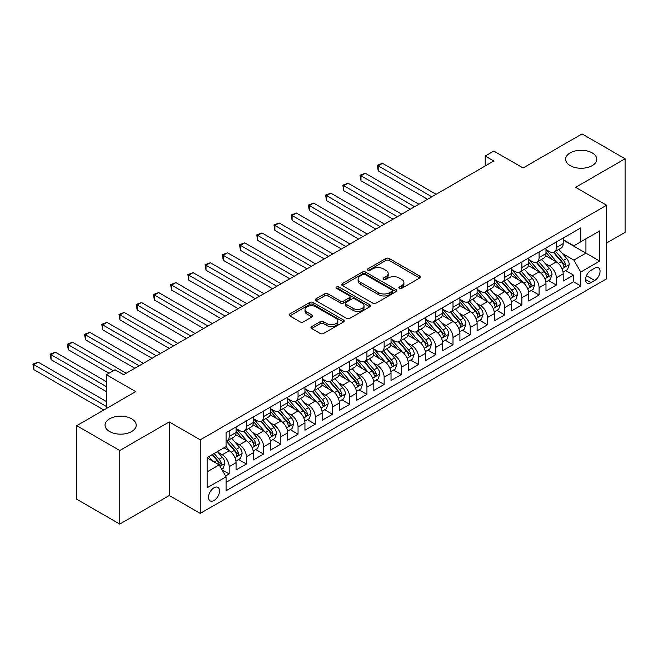 <?xml version="1.0" encoding="UTF-8"?>
<svg xmlns="http://www.w3.org/2000/svg" width="658" height="658" viewBox="0 0 658 658"><rect width="100%" height="100%" fill="white"/><g stroke="black" fill="none" stroke-linecap="round" stroke-linejoin="round"><path stroke-width="0.99" d="M399.34 288.369A1.67 0.962 0 0 0 401.709 288.369L419.664 278.005A2.393 1.382 0 0 0 420.363 277.026A2.393 1.382 0 0 0 419.664 276.056L389.24 258.487A2.393 1.382 0 0 0 385.859 258.487L367.904 268.859A1.67 0.962 0 0 0 367.411 269.541A1.67 0.962 0 0 0 367.904 270.224A1.67 0.962 0 0 0 370.273 270.224L372.593 268.883A7.649 4.417 0 0 1 383.408 268.883L385.95 270.348A7.649 4.417 0 0 1 388.187 273.465A7.649 4.417 0 0 1 385.95 276.59L383.622 277.931A1.67 0.962 0 0 0 383.129 278.614A1.67 0.962 0 0 0 383.622 279.296A1.67 0.962 0 0 0 385.991 279.296L388.31 277.956A7.649 4.417 0 0 1 399.126 277.956L401.66 279.42A7.649 4.417 0 0 1 403.905 282.545A7.649 4.417 0 0 1 401.66 285.662L399.34 287.003A1.67 0.962 0 0 0 398.847 287.686A1.67 0.962 0 0 0 399.34 288.369L399.34 287.003M131.641 418.809A15.586 8.998 0 0 0 114.657 416.859A15.586 8.998 0 0 0 105.041 425.175A15.586 8.998 0 0 0 109.606 431.533A15.586 8.998 0 0 0 126.591 433.482A15.586 8.998 0 0 0 136.206 425.175A15.586 8.998 0 0 0 131.641 418.809M592.216 152.903A15.586 8.998 0 0 0 575.232 150.953A15.586 8.998 0 0 0 565.609 159.269A15.586 8.998 0 0 0 570.173 165.627A15.586 8.998 0 0 0 587.158 167.576A15.586 8.998 0 0 0 596.781 159.269A15.586 8.998 0 0 0 592.216 152.903M214.031 500.475A7.789 4.499 120 0 0 219.122 493.607A7.789 4.499 120 0 0 217.921 487.364A7.789 4.499 120 0 0 214.031 487.751A7.789 4.499 120 0 0 208.94 494.619A7.789 4.499 120 0 0 210.132 500.861A7.789 4.499 120 0 0 214.031 500.475M311.67 326.598A2.393 1.382 0 0 0 310.971 327.569A2.393 1.382 0 0 0 311.67 328.548L320.207 333.474A2.393 1.382 0 0 0 323.588 333.474L343.525 321.959A2.393 1.382 0 0 0 344.224 320.989A2.393 1.382 0 0 0 343.525 320.01L313.109 302.45A2.393 1.382 0 0 0 309.729 302.45L289.783 313.956A2.393 1.382 0 0 0 289.084 314.935A2.393 1.382 0 0 0 289.783 315.914L300.089 321.861A2.393 1.382 0 0 0 303.47 321.861L312.007 316.934A2.393 1.382 0 0 0 312.706 315.963A2.393 1.382 0 0 0 312.007 314.985L306.891 312.032A6.391 3.693 0 0 1 305.024 309.424A6.391 3.693 0 0 1 308.972 306.011A6.391 3.693 0 0 1 315.939 306.809L335.967 318.373A6.391 3.693 0 0 1 337.834 320.989A6.391 3.693 0 0 1 333.886 324.394A6.391 3.693 0 0 1 326.919 323.596L323.588 321.672A2.393 1.382 0 0 0 320.207 321.672L311.67 326.598L311.67 328.548L320.207 323.654L320.207 321.672M606.594 243.016L625.1 232.332L625.1 158.767L582.059 133.919L523.085 167.963L493.813 151.069L485.209 156.036L493.813 161.004L123.638 374.723L115.027 369.755L106.423 374.723L106.423 408.528M119.764 450.524L119.764 524.081L169.262 495.507L169.262 421.942L119.764 450.524L76.723 425.668L135.688 391.625L106.423 374.723M169.262 421.942L200.254 439.84L606.594 205.238L606.594 278.803L200.254 513.396L200.254 439.84M625.1 158.767L575.602 187.349L606.594 205.238M372.765 303.132A2.393 1.382 0 0 0 376.146 303.132L396.083 291.617A2.393 1.382 0 0 0 396.782 290.639A2.393 1.382 0 0 0 396.083 289.668L365.667 272.099A2.393 1.382 0 0 0 362.287 272.099L342.341 283.614A2.393 1.382 0 0 0 341.642 284.593A2.393 1.382 0 0 0 342.341 285.564L372.765 303.132M337.184 288.73A1.67 0.962 0 0 1 338.878 288.969L338.878 286.978L369.804 304.835A2.393 1.382 0 0 1 370.503 305.814A2.393 1.382 0 0 1 369.804 306.793L349.867 318.299A2.393 1.382 0 0 1 346.486 318.299L316.062 300.739L316.062 298.79A2.393 1.382 0 0 0 315.363 299.76A2.393 1.382 0 0 0 316.062 300.739M316.062 298.79L324.6 293.863A2.393 1.382 0 0 1 327.98 293.863L340.318 300.986A2.393 1.382 0 0 0 343.698 300.986L349.357 297.712A2.393 1.382 0 0 0 350.056 296.742A2.393 1.382 0 0 0 349.357 295.763L336.509 288.344A1.67 0.962 0 0 1 336.024 287.661A1.67 0.962 0 0 1 337.052 286.773A1.67 0.962 0 0 1 338.878 286.978M119.764 524.081L76.723 499.233L76.723 425.668M225.612 475.997L229.181 473.933L222.034 469.804M217.971 452.252L222.297 454.744A9.738 5.626 60 0 1 229.181 466.678L236.066 462.697L236.066 469.96L246.396 463.989L238.566 459.473M235.186 442.308L239.512 444.808A9.738 5.626 60 0 1 246.396 456.734L253.289 452.762L253.289 460.016L263.619 454.053L255.781 449.529M252.409 432.372L256.727 434.864A9.738 5.626 60 0 1 263.619 446.798L270.504 442.818L270.504 450.072L280.834 444.109L272.996 439.585M269.624 422.428L273.95 424.928A9.738 5.626 60 0 1 280.834 436.854L287.719 432.882L287.719 440.136L298.049 434.173L290.219 429.649M286.839 412.492L291.165 414.984A9.738 5.626 60 0 1 298.049 426.91L304.942 422.938L304.942 430.192L315.272 424.229L307.434 419.705M304.062 402.548L308.38 405.048A9.738 5.626 60 0 1 315.272 416.975L322.157 412.994L322.157 420.256L332.487 414.293L324.649 409.769M321.277 392.612L325.603 395.104A9.738 5.626 60 0 1 332.487 407.031L339.372 403.058L339.372 410.312L349.702 404.349L341.872 399.825M338.492 382.668L342.818 385.16A9.738 5.626 60 0 1 349.702 397.095L356.595 393.114L356.595 400.377L366.925 394.405L359.087 389.89M355.715 372.724L360.033 375.224A9.738 5.626 60 0 1 366.925 387.151L373.81 383.178L373.81 390.433L384.14 384.469L376.302 379.946M372.93 362.788L377.256 365.28A9.738 5.626 60 0 1 384.14 377.215L391.025 373.234L391.025 380.489L401.355 374.525L393.525 370.002M390.145 352.844L394.471 355.345A9.738 5.626 60 0 1 401.355 367.271L408.248 363.298L408.248 370.553L418.578 364.59L410.74 360.066M407.368 342.908L411.686 345.401A9.738 5.626 60 0 1 418.578 357.327L425.463 353.354L425.463 360.609L435.793 354.646L427.955 350.122M424.583 332.964L428.909 335.465A9.738 5.626 60 0 1 435.793 347.391L442.678 343.41L442.678 350.673L453.008 344.71L445.178 340.186M441.798 323.029L446.124 325.521A9.738 5.626 60 0 1 453.008 337.447L459.901 333.474L459.901 340.729L470.231 334.766L462.393 330.242M459.021 313.085L463.339 315.577A9.738 5.626 60 0 1 470.231 327.511L477.116 323.53L477.116 330.793L487.446 324.822L479.608 320.306M476.236 303.141L480.562 305.641A9.738 5.626 60 0 1 487.446 317.567L494.331 313.595L494.331 320.849L504.661 314.886L496.831 310.362M493.451 293.205L497.777 295.697A9.738 5.626 60 0 1 504.661 307.631L511.554 303.651L511.554 310.905L521.884 304.942L514.046 300.418M510.674 283.261L514.992 285.761A9.738 5.626 60 0 1 521.884 297.687L528.769 293.715L528.769 300.969L539.099 295.006L531.261 290.482M527.889 273.325L532.207 275.817A9.738 5.626 60 0 1 539.099 287.743L545.984 283.771L545.984 291.025L556.314 285.062L556.314 277.808A9.738 5.626 -120 0 0 549.43 265.881L545.104 263.381M548.484 280.538L556.314 285.062M236.066 462.697A9.738 5.626 -120 0 0 229.181 450.771L224.016 447.785M253.289 452.762A9.738 5.626 -120 0 0 246.396 440.827L235.753 434.683M270.504 442.818A9.738 5.626 -120 0 0 263.619 430.891L252.968 424.739M287.719 432.882A9.738 5.626 -120 0 0 280.834 420.947L270.183 414.803M304.942 422.938A9.738 5.626 -120 0 0 298.049 411.011L287.406 404.859M322.157 412.994A9.738 5.626 -120 0 0 315.272 401.067L304.621 394.923M339.372 403.058A9.738 5.626 -120 0 0 332.487 391.132L321.836 384.979M356.595 393.114A9.738 5.626 -120 0 0 349.702 381.188L339.059 375.044M373.81 383.178A9.738 5.626 -120 0 0 366.925 371.244L356.274 365.1M391.025 373.234A9.738 5.626 -120 0 0 384.14 361.308L373.489 355.156M408.248 363.298A9.738 5.626 -120 0 0 401.355 351.364L390.712 345.22M425.463 353.354A9.738 5.626 -120 0 0 418.578 341.428L407.927 335.276M442.678 343.41A9.738 5.626 -120 0 0 435.793 331.484L425.142 325.34M459.901 333.474A9.738 5.626 -120 0 0 453.008 321.548L442.365 315.396M477.116 323.53A9.738 5.626 -120 0 0 470.231 311.604L459.58 305.46M494.331 313.595A9.738 5.626 -120 0 0 487.446 301.66L476.795 295.516M511.554 303.651A9.738 5.626 -120 0 0 504.661 291.724L494.018 285.572M528.769 293.715A9.738 5.626 -120 0 0 521.884 281.78L511.233 275.636M545.984 283.771A9.738 5.626 -120 0 0 539.099 271.844L528.448 265.692M594.709 268.168L590.925 270.348A7.551 4.359 120 0 0 585.99 277.002A7.551 4.359 120 0 0 587.15 283.055A7.551 4.359 120 0 0 590.925 282.677L594.709 280.489A7.551 4.359 120 0 0 599.644 273.843A7.551 4.359 120 0 0 598.484 267.79A7.551 4.359 120 0 0 594.709 268.168M207.138 471.844L219.196 464.885L226.081 476.811L226.081 490.736L580.767 285.959L580.767 272.042L573.875 260.116L562.327 253.445M226.081 476.811L207.138 487.751L207.138 457.532L226.081 446.593L226.081 432.676L580.767 227.907L580.767 241.823L599.701 230.884L599.701 261.103L580.767 272.042M236.066 428.506L239.512 430.496A9.738 5.626 60 0 0 244.381 430.974L251.266 427.001A9.738 5.626 -120 0 0 253.289 422.543L253.289 416.975M253.289 418.562L256.727 420.552A9.738 5.626 60 0 0 261.596 421.038L268.489 417.057A9.738 5.626 -120 0 0 270.504 412.599L270.504 407.031M270.504 408.626L273.95 410.608A9.738 5.626 60 0 0 278.819 411.094L285.704 407.121A9.738 5.626 -120 0 0 287.719 402.655L287.719 397.095M287.719 398.682L291.165 400.673A9.738 5.626 60 0 0 296.034 401.15L302.919 397.177A9.738 5.626 -120 0 0 304.942 392.719L304.942 387.151M304.942 388.746L308.38 390.729A9.738 5.626 60 0 0 313.249 391.214L320.142 387.233A9.738 5.626 -120 0 0 322.157 382.775L322.157 377.215M322.157 378.802L325.603 380.793A9.738 5.626 60 0 0 330.472 381.27L337.357 377.297A9.738 5.626 -120 0 0 339.372 372.839L339.372 367.271M339.372 368.858L342.818 370.849A9.738 5.626 60 0 0 347.687 371.334L354.572 367.353A9.738 5.626 -120 0 0 356.595 362.895L356.595 357.327M356.595 358.923L360.033 360.913A9.738 5.626 60 0 0 364.902 361.39L371.795 357.417A9.738 5.626 -120 0 0 373.81 352.959L373.81 347.391M373.81 348.979L377.256 350.969A9.738 5.626 60 0 0 382.125 351.454L389.01 347.473A9.738 5.626 -120 0 0 391.025 343.015L391.025 337.447M391.025 339.043L394.471 341.025A9.738 5.626 60 0 0 399.34 341.51L406.225 337.538A9.738 5.626 -120 0 0 408.248 333.071L408.248 327.511M408.248 329.099L411.686 331.089A9.738 5.626 60 0 0 416.555 331.566L423.448 327.594A9.738 5.626 -120 0 0 425.463 323.136L425.463 317.567M425.463 319.163L428.909 321.145A9.738 5.626 60 0 0 433.778 321.63L440.663 317.649A9.738 5.626 -120 0 0 442.678 313.192L442.678 307.631M442.678 309.219L446.124 311.209A9.738 5.626 60 0 0 450.993 311.686L457.878 307.714A9.738 5.626 -120 0 0 459.901 303.256L459.901 297.687M459.901 299.275L463.339 301.265A9.738 5.626 60 0 0 468.208 301.751L475.101 297.77A9.738 5.626 -120 0 0 477.116 293.312L477.116 287.743M477.116 289.339L480.562 291.329A9.738 5.626 60 0 0 485.431 291.807L492.316 287.834A9.738 5.626 -120 0 0 494.331 283.376L494.331 277.808M494.331 279.395L497.777 281.385A9.738 5.626 60 0 0 502.646 281.871L509.531 277.89A9.738 5.626 -120 0 0 511.554 273.432L511.554 267.864M511.554 269.459L514.992 271.441A9.738 5.626 60 0 0 519.861 271.927L526.754 267.954A9.738 5.626 -120 0 0 528.769 263.488L528.769 257.928M528.769 259.515L532.207 261.506A9.738 5.626 60 0 0 537.084 261.983L543.969 258.01A9.738 5.626 -120 0 0 545.984 253.552L545.984 247.984M226.081 482.38L573.529 281.78L573.529 275.126L563.199 281.089L563.199 273.827A9.738 5.626 -120 0 0 556.314 261.9L545.671 255.756M545.984 249.579L549.43 251.562A9.738 5.626 -120 0 0 554.299 252.047A9.738 5.626 -120 0 0 556.314 247.589L556.314 242.021M554.299 252.047L561.184 248.066A9.738 5.626 -120 0 0 563.199 243.608L563.199 238.048M229.181 430.891L229.181 436.46A9.738 5.626 60 0 1 227.166 440.918A9.738 5.626 60 0 1 226.081 441.312M227.166 440.918L234.051 436.937A9.738 5.626 -120 0 0 236.066 432.479L236.066 426.91M246.396 420.947L246.396 426.516A9.738 5.626 60 0 1 244.381 430.974M263.619 411.011L263.619 416.572A9.738 5.626 60 0 1 261.596 421.038M280.834 401.067L280.834 406.636A9.738 5.626 60 0 1 278.819 411.094M298.049 391.132L298.049 396.692A9.738 5.626 60 0 1 296.034 401.15M315.272 381.188L315.272 386.756A9.738 5.626 60 0 1 313.249 391.214M332.487 371.244L332.487 376.812A9.738 5.626 60 0 1 330.472 381.27M349.702 361.308L349.702 366.876A9.738 5.626 60 0 1 347.687 371.334M366.925 351.364L366.925 356.932A9.738 5.626 60 0 1 364.902 361.39M384.14 341.428L384.14 346.988A9.738 5.626 60 0 1 382.125 351.454M401.355 331.484L401.355 337.052A9.738 5.626 60 0 1 399.34 341.51M418.578 321.548L418.578 327.108A9.738 5.626 60 0 1 416.555 331.566M435.793 311.604L435.793 317.172A9.738 5.626 60 0 1 433.778 321.63M453.008 301.66L453.008 307.228A9.738 5.626 60 0 1 450.993 311.686M470.231 291.724L470.231 297.293A9.738 5.626 60 0 1 468.208 301.751M487.446 281.78L487.446 287.349A9.738 5.626 60 0 1 485.431 291.807M504.661 271.844L504.661 277.405A9.738 5.626 60 0 1 502.646 281.871M521.884 261.9L521.884 267.469A9.738 5.626 60 0 1 519.861 271.927M539.099 251.965L539.099 257.525A9.738 5.626 60 0 1 537.084 261.983M539.099 287.743L539.099 295.006M521.884 297.687L521.884 304.942M504.661 307.631L504.661 314.886M487.446 317.567L487.446 324.822M470.231 327.511L470.231 334.766M453.008 337.447L453.008 344.71M435.793 347.391L435.793 354.646M418.578 357.327L418.578 364.59M401.355 367.271L401.355 374.525M384.14 377.215L384.14 384.469M366.925 387.151L366.925 394.405M349.702 397.095L349.702 404.349M332.487 407.031L332.487 414.293M315.272 416.975L315.272 424.229M298.049 426.91L298.049 434.173M280.834 436.854L280.834 444.109M263.619 446.798L263.619 454.053M246.396 456.734L246.396 463.989M229.181 466.678L229.181 473.933M219.196 464.885L207.138 457.927M573.875 260.116L585.933 253.157L585.933 238.838L599.701 230.884M563.199 240.03L599.701 261.103M563.199 239.635L573.875 245.796L580.767 241.823M169.262 495.507L200.254 513.396M485.209 156.036L485.209 165.972M565.699 270.603L573.529 275.126M573.529 281.78L580.767 285.959M400.006 288.607L401.66 287.653A7.649 4.417 0 0 0 403.905 284.527L403.905 282.545M388.187 273.465L388.187 275.455A7.649 4.417 0 0 1 385.95 278.581L384.288 279.535M419.631 278.021L389.24 260.478A2.393 1.382 0 0 0 385.859 260.478L368.57 270.463M396.05 291.634L365.667 274.09A2.393 1.382 0 0 0 362.287 274.09L342.374 285.588M391.864 291.321A1.67 0.962 0 0 0 392.349 290.639A1.67 0.962 0 0 0 391.864 289.956L365.157 274.542A1.67 0.962 0 0 0 362.797 274.542L360.345 275.957A7.649 4.417 0 0 0 358.1 279.074A7.649 4.417 0 0 0 360.345 282.2L378.597 292.736A7.649 4.417 0 0 0 389.413 292.736L391.864 291.321L391.864 293.312A1.67 0.962 0 0 0 392.349 292.629L392.349 290.639M358.1 279.074L358.1 281.065A7.649 4.417 0 0 0 360.345 284.19L360.345 282.2M391.864 293.312L389.413 294.726A7.649 4.417 0 0 1 378.597 294.726L360.345 284.19M316.095 300.755L324.6 295.845L324.6 293.863M350.056 296.742L350.056 298.724A2.393 1.382 0 0 1 349.357 299.703L343.698 302.968A2.393 1.382 0 0 1 340.318 302.968L327.98 295.845A2.393 1.382 0 0 0 324.6 295.845M338.878 288.969L369.771 306.809M353.116 308.372A6.391 3.693 0 0 0 360.082 309.178A6.391 3.693 0 0 0 364.03 305.764A6.391 3.693 0 0 0 362.155 303.157L355.106 299.077A2.393 1.382 0 0 0 351.726 299.077L346.059 302.351A2.393 1.382 0 0 0 345.36 303.322A2.393 1.382 0 0 0 346.059 304.3L353.116 308.372L353.116 310.362A6.391 3.693 0 0 0 360.082 311.16A6.391 3.693 0 0 0 364.03 307.755L364.03 305.764M345.36 303.322L345.36 305.312A2.393 1.382 0 0 0 346.059 306.291L346.059 304.3M353.116 310.362L346.059 306.291M337.834 320.989L337.834 322.971A6.391 3.693 0 0 1 333.886 326.384A6.391 3.693 0 0 1 326.919 325.587L323.588 323.654A2.393 1.382 0 0 0 320.207 323.654M305.024 309.424L305.024 311.415A6.391 3.693 0 0 0 306.891 314.022L306.891 312.032M311.974 316.95L306.891 314.022M343.492 321.976L313.109 304.432A2.393 1.382 0 0 0 309.729 304.432L289.816 315.93M563.059 272.124L567.509 269.558L569.228 264.582A6.457 3.726 -120 0 0 566.719 258.528L558.848 249.415M557.268 262.534L547.941 251.726A18.63 10.758 -120 0 0 545.984 249.678M552.152 259.499L546.938 253.462A15.463 8.924 -120 0 0 545.984 252.417M436.139 194.307L382.504 163.34L378.202 165.824L378.202 170.8L427.527 199.275M553.419 252.392L561.381 261.604A6.457 3.726 60 0 1 563.676 266.054L564.145 266.819L565.016 266.696L565.748 264.861A6.457 3.726 -120 0 0 563.445 260.412L555.574 251.307M553.888 252.244L562.442 262.147A3.29 1.9 60 0 1 563.264 263.43L565.748 264.861M378.202 170.8L377.256 165.281L431.829 196.791M377.256 165.281L382.504 163.34M545.844 282.068L550.285 279.494L552.013 274.526A6.457 3.726 -120 0 0 549.496 268.464L541.633 259.359M540.053 272.47L530.726 261.67A18.63 10.758 -120 0 0 528.769 259.622M534.938 269.443L529.723 263.397A15.463 8.924 -120 0 0 528.769 262.361M418.916 204.243L365.289 173.284L360.979 175.768L360.979 180.736L410.312 209.219M536.204 262.336L544.158 271.548A6.457 3.726 60 0 1 546.461 275.99L546.93 276.755L547.801 276.64L548.525 274.797A6.457 3.726 -120 0 0 546.23 270.356L538.359 261.251M536.673 262.188L545.219 272.083A3.29 1.9 60 0 1 546.05 273.374L548.525 274.797M360.979 180.736L360.033 175.217L414.614 206.735M360.033 175.217L365.289 173.284M528.621 292.004L533.07 289.438L534.79 284.47A6.457 3.726 -120 0 0 532.281 278.408L524.41 269.303M522.839 282.414L513.511 271.614A18.63 10.758 -120 0 0 511.554 269.566M517.723 279.379L512.5 273.341A15.463 8.924 -120 0 0 511.554 272.297M401.701 214.187L348.066 183.22L343.764 185.704L343.764 190.68L393.089 219.155M518.989 272.28L526.943 281.492A6.457 3.726 60 0 1 529.246 285.934L529.715 286.699L530.587 286.575L531.31 284.741A6.457 3.726 -120 0 0 529.007 280.3L521.144 271.186M519.45 272.124L528.004 282.027A3.29 1.9 60 0 1 528.835 283.31L531.31 284.741M343.764 190.68L342.818 185.161L397.399 216.671M342.818 185.161L348.066 183.22M511.406 301.948L515.856 299.374L517.575 294.406A6.457 3.726 -120 0 0 515.066 288.352L507.195 279.239M505.624 292.349L496.288 281.55A18.63 10.758 -120 0 0 494.331 279.502M500.499 289.323L495.285 283.277A15.463 8.924 -120 0 0 494.331 282.241M384.486 224.131L330.851 193.164L326.549 195.648L326.549 200.616L375.874 229.099M501.766 282.216L509.728 291.428A6.457 3.726 60 0 1 512.023 295.878L512.492 296.643L513.363 296.519L514.095 294.685A6.457 3.726 -120 0 0 511.792 290.236L503.921 281.131M502.235 282.068L510.789 291.963A3.29 1.9 60 0 1 511.611 293.254L514.095 294.685M326.549 200.616L325.603 195.105L380.176 226.615M325.603 195.105L330.851 193.164M494.191 311.884L498.641 309.318L500.36 304.35A6.457 3.726 -120 0 0 497.843 298.288L489.98 289.183M488.4 302.293L479.073 291.494A18.63 10.758 -120 0 0 477.116 289.446M483.285 299.258L478.07 293.221A15.463 8.924 -120 0 0 477.116 292.185M367.263 234.067L313.636 203.1L309.326 205.592L309.326 210.56L358.659 239.035M484.551 292.16L492.505 301.372A6.457 3.726 60 0 1 494.808 305.814L495.277 306.579L496.148 306.455L496.872 304.621A6.457 3.726 -120 0 0 494.577 300.18L486.706 291.066M485.02 292.004L493.566 301.907A3.29 1.9 60 0 1 494.397 303.19L496.872 304.621M309.326 210.56L308.38 205.041L362.961 236.551M308.38 205.041L313.636 203.1M476.968 321.828L481.417 319.262L483.137 314.285A6.457 3.726 -120 0 0 480.628 308.232L472.757 299.119M471.186 312.237L461.858 301.43A18.63 10.758 -120 0 0 459.901 299.382M466.07 309.202L460.847 303.157A15.463 8.924 -120 0 0 459.901 302.121M350.048 244.011L296.413 213.044L292.111 215.528L292.111 220.496L341.436 248.979M467.336 302.096L475.29 311.308A6.457 3.726 60 0 1 477.593 315.758L478.062 316.523L478.934 316.399L479.657 314.565A6.457 3.726 -120 0 0 477.354 310.115L469.491 301.01M467.797 301.948L476.351 311.851A3.29 1.9 60 0 1 477.182 313.134L479.657 314.565M292.111 220.496L291.165 214.985L345.746 246.495M291.165 214.985L296.413 213.044M459.753 331.772L464.203 329.197L465.922 324.229A6.457 3.726 -120 0 0 463.413 318.168L455.542 309.063M453.971 322.173L444.635 311.374A18.63 10.758 -120 0 0 442.678 309.326M448.846 319.146L443.632 313.101A15.463 8.924 -120 0 0 442.678 312.065M332.833 253.947L279.198 222.988L274.896 225.472L274.896 230.44L324.221 258.923M450.113 312.04L458.075 321.252A6.457 3.726 60 0 1 460.37 325.694L460.839 326.458L461.71 326.335L462.442 324.501A6.457 3.726 -120 0 0 460.139 320.059L452.268 310.954M450.582 311.892L459.136 321.787A3.29 1.9 60 0 1 459.958 323.07L462.442 324.501M274.896 230.44L273.95 224.921L328.523 256.431M273.95 224.921L279.198 222.988M442.538 341.708L446.988 339.141L448.707 334.165A6.457 3.726 -120 0 0 446.19 328.112L438.327 318.998M436.748 332.117L427.42 321.31A18.63 10.758 -120 0 0 425.463 319.262M431.632 329.082L426.417 323.045A15.463 8.924 -120 0 0 425.463 322.001M315.61 263.891L261.983 232.924L257.673 235.408L257.673 240.384L307.006 268.859M432.898 321.976L440.852 331.188A6.457 3.726 60 0 1 443.155 335.638L443.624 336.403L444.495 336.279L445.219 334.445A6.457 3.726 -120 0 0 442.924 329.995L435.053 320.89M433.367 321.828L441.913 331.731A3.29 1.9 60 0 1 442.744 333.014L445.219 334.445M257.673 240.384L256.727 234.865L311.308 266.375M256.727 234.865L261.983 232.924M425.315 351.652L429.764 349.077L431.484 344.109A6.457 3.726 -120 0 0 428.975 338.048L421.112 328.942M419.533 342.053L410.205 331.254A18.63 10.758 -120 0 0 408.248 329.206M414.417 339.026L409.194 332.981A15.463 8.924 -120 0 0 408.248 331.945M298.395 273.827L244.76 242.868L240.458 245.352L240.458 250.32L289.783 278.803M415.683 331.92L423.637 341.132A6.457 3.726 60 0 1 425.94 345.573L426.409 346.338L427.281 346.223L428.004 344.381A6.457 3.726 -120 0 0 425.701 339.939L417.838 330.834M416.152 331.772L424.698 341.666A3.29 1.9 60 0 1 425.529 342.958L428.004 344.381M240.458 250.32L239.512 244.801L294.093 276.319M239.512 244.801L244.76 242.868M408.1 361.587L412.55 359.021L414.269 354.053A6.457 3.726 -120 0 0 411.76 347.992L403.889 338.886M402.318 351.997L392.982 341.198A18.63 10.758 -120 0 0 391.025 339.15M397.193 348.962L391.979 342.925A15.463 8.924 -120 0 0 391.025 341.88M281.18 283.771L227.545 252.804L223.243 255.288L223.243 260.264L272.568 288.739M398.46 341.864L406.422 351.076A6.457 3.726 60 0 1 408.717 355.517L409.186 356.282L410.057 356.159L410.789 354.325A6.457 3.726 -120 0 0 408.486 349.883L400.615 340.77M398.929 341.708L407.483 351.611A3.29 1.9 60 0 1 408.305 352.894L410.789 354.325M223.243 260.264L222.297 254.745L276.87 286.255M222.297 254.745L227.545 252.804M390.885 371.531L395.335 368.957L397.054 363.989A6.457 3.726 -120 0 0 394.537 357.936L386.674 348.822M385.094 361.933L375.767 351.133A18.63 10.758 -120 0 0 373.81 349.085M379.979 358.906L374.764 352.861A15.463 8.924 -120 0 0 373.81 351.824M263.957 293.715L210.33 262.748L206.02 265.232L206.02 270.199L255.353 298.683M381.245 351.8L389.199 361.012A6.457 3.726 60 0 1 391.502 365.461L391.971 366.226L392.842 366.103L393.566 364.269A6.457 3.726 -120 0 0 391.271 359.819L383.4 350.714M381.714 351.652L390.26 361.546A3.29 1.9 60 0 1 391.091 362.838L393.566 364.269M206.02 270.199L205.074 264.689L259.655 296.199M205.074 264.689L210.33 262.748M373.662 381.467L378.111 378.901L379.831 373.933A6.457 3.726 -120 0 0 377.322 367.871L369.459 358.766M367.88 371.877L358.552 361.077A18.63 10.758 -120 0 0 356.595 359.029M362.764 368.842L357.541 362.805A15.463 8.924 -120 0 0 356.595 361.768M246.742 303.651L193.107 272.683L188.805 275.176L188.805 280.144L238.13 308.618M364.03 361.744L371.984 370.956A6.457 3.726 60 0 1 374.287 375.397L374.756 376.162L375.628 376.039L376.351 374.205A6.457 3.726 -120 0 0 374.048 369.763L366.185 360.65M364.499 361.587L373.045 371.49A3.29 1.9 60 0 1 373.876 372.773L376.351 374.205M188.805 280.144L187.859 274.625L242.44 306.135M187.859 274.625L193.107 272.683M356.447 391.411L360.897 388.845L362.616 383.869A6.457 3.726 -120 0 0 360.107 377.815L352.236 368.702M350.665 381.821L341.329 371.013A18.63 10.758 -120 0 0 339.372 368.965M345.54 378.786L340.326 372.741A15.463 8.924 -120 0 0 339.372 371.704M229.527 313.595L175.892 282.627L171.59 285.111L171.59 290.079L220.915 318.562M346.807 371.68L354.769 380.892A6.457 3.726 60 0 1 357.064 385.341L357.533 386.106L358.404 385.983L359.136 384.149A6.457 3.726 -120 0 0 356.833 379.699L348.962 370.594M347.276 371.531L355.83 381.434A3.29 1.9 60 0 1 356.652 382.717L359.136 384.149M171.59 290.079L170.644 284.569L225.217 316.079M170.644 284.569L175.892 282.627M339.232 401.355L343.682 398.781L345.401 393.813A6.457 3.726 -120 0 0 342.884 387.751L335.021 378.646M333.441 391.757L324.114 380.957A18.63 10.758 -120 0 0 322.157 378.909M328.326 388.73L323.111 382.685A15.463 8.924 -120 0 0 322.157 381.648M212.304 323.53L158.677 292.571L154.367 295.055L154.367 300.023L203.7 328.506M329.592 381.624L337.546 390.836A6.457 3.726 60 0 1 339.849 395.277L340.318 396.042L341.189 395.919L341.913 394.084A6.457 3.726 -120 0 0 339.618 389.643L331.747 380.538M330.061 381.476L338.607 391.37A3.29 1.9 60 0 1 339.438 392.653L341.913 394.084M154.367 300.023L153.421 294.504L208.002 326.014M153.421 294.504L158.677 292.571M322.009 411.291L326.458 408.725L328.178 403.749A6.457 3.726 -120 0 0 325.669 397.695L317.806 388.582M316.227 401.701L306.899 390.893A18.63 10.758 -120 0 0 304.942 388.845M311.111 398.666L305.888 392.629A15.463 8.924 -120 0 0 304.942 391.584M195.089 333.474L141.454 302.507L137.152 304.991L137.152 309.967L186.477 338.442M312.377 391.559L320.331 400.771A6.457 3.726 60 0 1 322.634 405.221L323.103 405.986L323.975 405.863L324.698 404.028A6.457 3.726 -120 0 0 322.395 399.579L314.532 390.474M312.846 391.411L321.392 401.314A3.29 1.9 60 0 1 322.223 402.597L324.698 404.028M137.152 309.967L136.206 304.448L190.787 335.958M136.206 304.448L141.454 302.507M304.794 421.235L309.244 418.661L310.963 413.693A6.457 3.726 -120 0 0 308.454 407.631L300.583 398.526M299.012 411.637L289.676 400.837A18.63 10.758 -120 0 0 287.719 398.789M293.896 408.61L288.673 402.564A15.463 8.924 -120 0 0 287.719 401.528M177.874 343.41L124.239 312.451L119.937 314.935L119.937 319.903L169.262 348.386M295.154 401.503L303.116 410.715A6.457 3.726 60 0 1 305.411 415.157L305.88 415.922L306.751 415.807L307.483 413.964A6.457 3.726 -120 0 0 305.18 409.523L297.309 400.418M295.623 401.355L304.177 411.25A3.29 1.9 60 0 1 304.999 412.541L307.483 413.964M119.937 319.903L118.991 314.384L173.564 345.902M118.991 314.384L124.239 312.451M287.579 431.171L292.029 428.605L293.748 423.637A6.457 3.726 -120 0 0 291.231 417.575L283.368 408.47M281.788 421.581L272.461 410.781A18.63 10.758 -120 0 0 270.504 408.733M276.673 418.546L271.458 412.508A15.463 8.924 -120 0 0 270.504 411.464M160.651 353.354L107.024 322.387L102.714 324.871L102.714 329.847L152.047 358.322M277.939 411.447L285.893 420.659A6.457 3.726 60 0 1 288.196 425.101L288.665 425.866L289.536 425.742L290.26 423.908A6.457 3.726 -120 0 0 287.965 419.467L280.094 410.353M278.408 411.291L286.954 421.194A3.29 1.9 60 0 1 287.785 422.477L290.26 423.908M102.714 329.847L101.768 324.328L156.349 355.838M101.768 324.328L107.024 322.387M270.356 441.115L274.805 438.541L276.524 433.573A6.457 3.726 -120 0 0 274.016 427.519L266.153 418.406M264.574 431.516L255.246 420.717A18.63 10.758 -120 0 0 253.289 418.669M259.458 428.49L254.235 422.444A15.463 8.924 -120 0 0 253.289 421.408M143.436 363.298L89.801 332.331L85.499 334.815L85.499 339.783L134.824 368.266M260.724 421.383L268.678 430.595A6.457 3.726 60 0 1 270.981 435.045L271.45 435.81L272.322 435.686L273.045 433.852A6.457 3.726 -120 0 0 270.742 429.403L262.879 420.298M261.193 421.235L269.739 431.13A3.29 1.9 60 0 1 270.57 432.421L273.045 433.852M85.499 339.783L84.553 334.272L139.134 365.782M84.553 334.272L89.801 332.331M253.141 451.051L257.591 448.485L259.31 443.517A6.457 3.726 -120 0 0 256.801 437.455L248.93 428.35M247.359 441.46L238.023 430.661A18.63 10.758 -120 0 0 236.066 428.613M242.243 438.425L237.02 432.388A15.463 8.924 -120 0 0 236.066 431.352M126.221 373.234L72.586 342.267L68.284 344.759L68.284 349.727L108.998 373.234M243.501 431.327L251.463 440.539A6.457 3.726 60 0 1 253.758 444.981L254.235 445.746L255.107 445.622L255.83 443.788A6.457 3.726 -120 0 0 253.527 439.347L245.656 430.233M243.97 431.171L252.524 441.074A3.29 1.9 60 0 1 253.346 442.357L255.83 443.788M68.284 349.727L67.338 344.208L113.308 370.75M67.338 344.208L72.586 342.267M235.926 460.995L240.376 458.429L242.095 453.452A6.457 3.726 -120 0 0 239.578 447.399L231.715 438.286M230.136 451.404L226.023 446.634M225.02 448.369L224.353 447.596M106.423 381.681L55.371 352.211L51.061 354.695L51.061 359.663L106.423 391.625M226.286 441.263L234.24 450.475A6.457 3.726 60 0 1 236.543 454.925L237.012 455.69L237.883 455.566L238.607 453.732A6.457 3.726 -120 0 0 236.312 449.282L228.441 440.177M226.755 441.115L235.301 451.018A3.29 1.9 60 0 1 236.132 452.301L238.607 453.732M51.061 359.663L50.115 354.152L106.423 386.657M50.115 354.152L55.371 352.211M221.688 469.212L223.152 468.364L224.88 463.397A6.457 3.726 -120 0 0 222.363 457.335L217.411 451.602M212.789 461.184L208.8 456.57M207.805 458.313L207.138 457.549M106.423 401.569L38.148 362.155L33.846 364.639L33.846 369.607L103.832 410.016M212.073 454.686L217.025 460.419A6.457 3.726 60 0 1 219.328 464.861L219.797 465.625L220.669 465.502L221.392 463.668A6.457 3.726 -120 0 0 219.089 459.226L214.138 453.494M212.468 454.456L218.086 460.954A3.29 1.9 60 0 1 218.917 462.237L221.392 463.668M33.846 369.607L32.9 364.088L106.423 406.537M32.9 364.088L38.148 362.155M222.297 454.744L229.181 450.771M239.512 444.808L246.396 440.827M256.727 434.864L263.619 430.891M273.95 424.928L280.834 420.947M291.165 414.984L298.049 411.011M308.38 405.048L315.272 401.067M325.603 395.104L332.487 391.132M342.818 385.16L349.702 381.188M360.033 375.224L366.925 371.244M377.256 365.28L384.14 361.308M394.471 355.345L401.355 351.364M411.686 345.401L418.578 341.428M428.909 335.465L435.793 331.484M446.124 325.521L453.008 321.548M463.339 315.577L470.231 311.604M480.562 305.641L487.446 301.66M497.777 295.697L504.661 291.724M514.992 285.761L521.884 281.78M532.207 275.817L539.099 271.844M549.43 265.881L556.314 261.9M556.314 247.589L563.199 243.608M229.181 436.46L236.066 432.479M246.396 426.516L253.289 422.543M263.619 416.572L270.504 412.599M280.834 406.636L287.719 402.655M298.049 396.692L304.942 392.719M315.272 386.756L322.157 382.775M332.487 376.812L339.372 372.839M349.702 366.876L356.595 362.895M366.925 356.932L373.81 352.959M384.14 346.988L391.025 343.015M401.355 337.052L408.248 333.071M418.578 327.108L425.463 323.136M435.793 317.172L442.678 313.192M453.008 307.228L459.901 303.256M470.231 297.293L477.116 293.312M487.446 287.349L494.331 283.376M504.661 277.405L511.554 273.432M521.884 267.469L528.769 263.488M539.099 257.525L545.984 253.552M556.314 277.808L563.199 273.827M586.451 275.727L594.709 280.489M585.587 279.592L590.925 282.677M401.66 287.653L401.66 285.662M383.622 279.296L383.622 277.931M385.95 278.581L385.95 276.59M367.904 270.224L367.904 268.859M385.859 260.478L385.859 258.487M389.24 260.478L389.24 258.487M419.664 278.005L419.664 276.056M342.341 285.564L342.341 283.614M362.287 274.09L362.287 272.099M365.667 274.09L365.667 272.099M396.083 291.617L396.083 289.668M378.597 294.726L378.597 292.736M389.413 294.726L389.413 292.736M327.98 295.845L327.98 293.863M340.318 302.968L340.318 300.986M343.698 302.968L343.698 300.986M349.357 299.703L349.357 297.712M369.804 306.793L369.804 304.835M323.588 323.654L323.588 321.672M326.919 325.587L326.919 323.596M312.007 316.934L312.007 314.985M289.783 315.914L289.783 313.956M309.729 304.432L309.729 302.45M313.109 304.432L313.109 302.45M343.525 321.959L343.525 320.01M562.072 268.818L569.186 264.713M547.941 251.726L548.83 251.216M563.445 260.412L566.719 258.528M558.297 263.389L561.381 261.604M544.857 278.753L551.972 274.649M530.726 261.67L531.615 261.16M546.23 270.356L549.496 268.464M541.082 273.325L544.158 271.548M527.642 288.697L534.748 284.593M513.511 271.614L514.391 271.096M529.007 280.3L532.281 278.408M523.867 283.269L526.943 281.492M510.419 298.642L517.533 294.529M496.288 281.55L497.177 281.04M511.792 290.236L515.066 288.352M506.644 293.205L509.728 291.428M493.204 308.577L500.319 304.473M479.073 291.494L479.962 290.976M494.577 300.18L497.843 298.288M489.429 303.149L492.505 301.372M475.989 318.521L483.095 314.409M461.858 301.43L462.739 300.92M477.354 310.115L480.628 308.232M472.214 313.085L475.29 311.308M458.766 328.457L465.88 324.353M444.635 311.374L445.524 310.864M460.139 320.059L463.413 318.168M454.999 323.029L458.075 321.252M441.551 338.401L448.666 334.297M427.42 321.31L428.309 320.8M442.924 329.995L446.19 328.112M437.776 332.973L440.852 331.188M424.336 348.337L431.442 344.233M410.205 331.254L411.086 330.744M425.701 339.939L428.975 338.048M420.561 342.908L423.637 341.132M407.113 358.281L414.227 354.177M392.982 341.198L393.871 340.68M408.486 349.883L411.76 347.992M403.346 352.853L406.422 351.076M389.898 368.225L397.013 364.113M375.767 351.133L376.656 350.624M391.271 359.819L394.537 357.936M386.123 362.788L389.199 361.012M372.683 378.161L379.789 374.057M358.552 361.077L359.433 360.559M374.048 369.763L377.322 367.871M368.908 372.732L371.984 370.956M355.46 388.105L362.574 383.992M341.329 371.013L342.218 370.503M356.833 379.699L360.107 377.815M351.693 382.668L354.769 380.892M338.245 398.041L345.36 393.936M324.114 380.957L325.003 380.447M339.618 389.643L342.884 387.751M334.47 392.612L337.546 390.836M321.03 407.985L328.136 403.88M306.899 390.893L307.779 390.383M322.395 399.579L325.669 397.695M317.255 402.556L320.331 400.771M303.807 417.92L310.921 413.816M289.676 400.837L290.565 400.327M305.18 409.523L308.454 407.631M300.04 412.492L303.116 410.715M286.592 427.865L293.707 423.76M272.461 410.781L273.35 410.263M287.965 419.467L291.231 417.575M282.817 422.436L285.893 420.659M269.377 437.809L276.483 433.696M255.246 420.717L256.126 420.207M270.742 429.403L274.016 427.519M265.602 432.372L268.678 430.595M252.154 447.744L259.268 443.64M238.023 430.661L238.912 430.143M253.527 439.347L256.801 437.455M248.387 442.316L251.463 440.539M234.939 457.688L242.054 453.576M236.312 449.282L239.578 447.399M231.164 452.252L234.24 450.475M220.011 466.3L224.83 463.52M219.089 459.226L222.363 457.335M214.237 462.023L217.025 460.419"/></g></svg>
